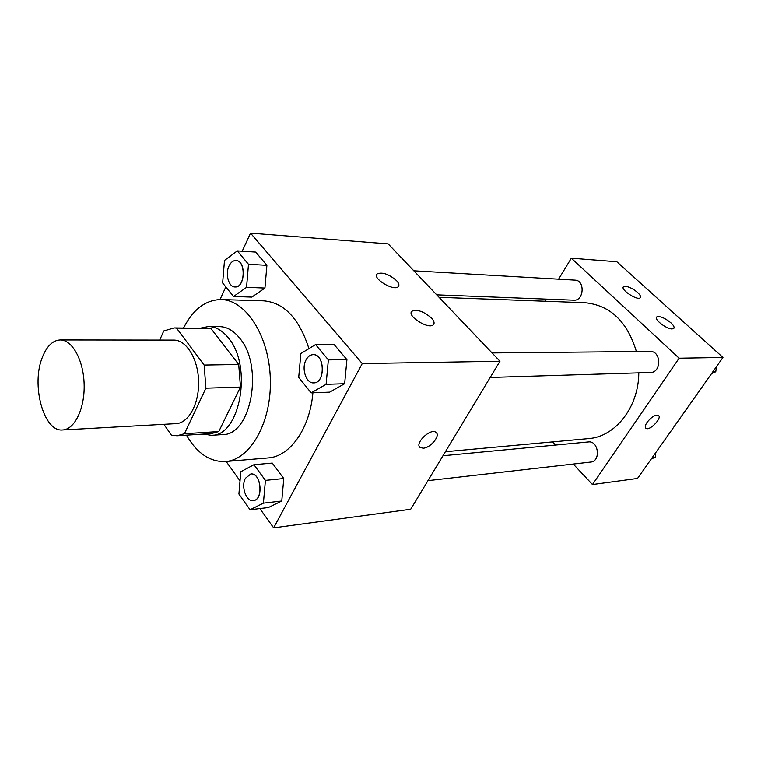 <?xml version="1.0" encoding="UTF-8"?>
<svg xmlns="http://www.w3.org/2000/svg" width="761" height="761" viewBox="0 0 761 761"><rect width="100%" height="100%" fill="white"/><g stroke="black" fill="none" stroke-linecap="round" stroke-linejoin="round"><path stroke-width="1.14" d="M42.53 356.899C46.954 345.989 52.842 340.338 60.224 339.958C72.219 339.72 83.567 360.2 84.138 384.343C84.88 408.467 74.664 429.546 62.668 429.955C43.586 432.277 30.83 384.391 42.53 356.899M60.224 339.958L173.812 340.1C186.34 339.882 198.079 358.869 198.602 381.223C199.296 403.577 188.614 423.173 176.086 423.63L62.668 429.955M163.9 424.315L171.463 435.244L177.056 435.758L184.428 433.713L205.908 388.177L204.148 365.061L176.533 328.124L174.126 327.934L163.729 330.968L159.724 340.081M204.148 365.061L238.716 364.5L210.892 328.448L176.533 328.124M174.126 327.934L210.892 328.448M238.716 364.5L240.466 387.064L205.908 388.177M177.056 435.758L211.33 433.561L218.768 431.554L240.466 387.064M203.263 434.084L211.482 435.302C240.029 436.319 252.88 366.364 228.481 338.074C222.459 330.54 215.81 326.688 208.524 326.517L200.381 328.191M208.524 326.517L219.615 326.64C226.921 326.811 233.589 330.626 239.62 338.103C264.067 366.174 251.178 435.568 222.554 434.579L211.482 435.302M218.768 431.554L184.428 433.713M183.534 328.029C193.104 309.346 205.603 299.853 221.051 299.577C245.803 299.758 269.308 336.01 270.336 379.273C271.667 422.517 250.16 459.996 225.456 461.527C210.017 462.089 197.023 453.299 186.455 435.159M221.051 299.577L263.791 300.852C284.148 302.612 299.197 318.536 308.937 348.624M312.895 392.79C309.908 428.824 289.798 456.733 268.072 457.932L225.456 461.527M259.853 508.576L273.656 527.858L362.265 363.577L250.512 233.142L242.207 251.235M225.817 286.935L220.015 299.558M226.15 461.47L240.019 480.857M233.532 296.505L251.872 297.104L264.942 288.067L266.902 265.332L255.677 252.1L237.299 250.911L224.485 260.443L222.64 282.997L233.532 296.505L246.554 287.344L248.486 264.305L237.299 250.911M311.154 392.857L329.665 392.153L344.647 383.725L346.93 359.649L334.108 344.533L315.568 344.571L300.861 353.551L298.712 377.427L311.154 392.857L326.108 384.324L328.372 359.896L315.568 344.571M250.055 509.756L268.357 507.549L281.77 500.995L283.777 478.526L272.276 463.078L253.946 464.705L240.799 471.734L238.906 494.022L250.055 509.756L263.42 503.145L265.418 480.372L253.946 464.705M419.749 447.078L423.259 448.172L420.291 447.573C413.984 443.891 430.365 427.834 435.891 432.296C440.923 435.159 430.745 447.906 423.259 448.181C430.26 447.915 440.143 436.367 436.414 432.762M362.265 363.577L499.967 361.247L410.702 509.242L273.656 527.858M499.967 361.247L388.177 243.9L250.512 233.142M431.535 318.108C434.16 321.037 434.759 323.254 433.342 324.776C428.605 329.903 406.155 315.596 411.996 311.182C417.361 309.175 423.867 311.487 431.535 318.108M396.595 280.676C398.983 283.33 399.525 285.346 398.222 286.716C393.741 291.596 371.634 278.031 377.199 273.836C382.555 271.924 389.023 274.207 396.595 280.676M439.078 297.323L584.933 302.726C610.084 305.151 627.235 321.427 636.396 351.563M638.793 372.861C638.726 407.249 615.154 436.89 588.634 438.583L445.404 451.72M492.063 352.942L650.008 351.43C661.319 350.773 661.728 372.7 650.408 372.5L490.198 377.446M413.822 270.821L575.002 280.143C585.238 280.219 584.02 301.128 573.842 300.205L436.719 294.859M442.978 455.744L588.377 441.941C598.641 440.438 601.057 461.394 590.688 462.06L427.948 480.648M571.33 258.207L679.126 358.212L722.95 357.47L616.848 261.765L571.33 258.207L558.593 279.192M546.474 299.14L545.19 301.251M552.496 441.894L555.473 445.061M573.261 464.048L592.467 484.548L679.126 358.212M672.077 328.952C666.446 329.19 653.537 319.078 656.714 316.957C659.958 315.901 664.695 317.851 670.907 322.816C673.732 325.48 674.674 327.373 673.742 328.505L672.077 328.952M625.361 286.298C629.252 286.84 633.333 288.914 637.613 292.519C640.229 294.983 641.104 296.742 640.22 297.789C637.423 300.956 619.863 289.323 623.506 286.726L625.361 286.298M592.467 484.548L637.528 478.431L722.95 357.47M647.088 422.288C651.426 416.933 655.192 414.621 658.389 415.363C662.612 417.694 649.609 431.259 645.975 428.338C644.757 427.302 645.128 425.285 647.088 422.288M645.747 428.158L645.965 428.329C649.447 431.164 662.099 418.369 658.607 415.535M651.349 458.864L655.211 457.342L655.83 452.519M655.211 457.342L652.177 457.694M711.564 373.594L715.759 371.768L716.434 366.707M715.759 371.768L712.791 371.863M250.816 473.97L250.854 473.97C261.213 472.277 263.848 500.082 253.356 500.595L253.318 500.595M268.357 507.549L281.77 500.995L263.42 503.145M281.77 500.995L283.777 478.526L265.418 480.372M283.777 478.526L272.276 463.078M245.423 478.279L250.769 473.979C261.128 472.286 263.763 500.091 253.27 500.605C246.193 501.908 240.799 486.412 245.423 478.279M235.967 260.528L236.005 260.528C246.307 260.452 245.261 288.086 235.025 286.983L234.978 286.983C228.69 287.135 225.009 274.074 228.994 266.036C230.773 262.345 233.085 260.509 235.929 260.528C246.222 260.443 245.175 288.086 234.94 286.983L235.025 286.983M251.872 297.104L264.942 288.067L246.554 287.344M264.942 288.067L266.902 265.332L248.486 264.305M266.902 265.332L255.677 252.1M313.151 354.664L313.199 354.655C324.957 353.808 325.565 383.259 313.779 382.888L313.741 382.888M329.665 392.153L344.647 383.725L326.108 384.324M344.647 383.725L346.93 359.649L328.372 359.896M346.93 359.649L334.108 344.533M306.027 359.953C307.844 356.557 310.203 354.797 313.113 354.664C324.871 353.808 325.48 383.268 313.694 382.888C306.15 383.592 301.185 368.581 306.027 359.953M411.996 311.182L411.273 312.505M377.199 273.836L376.524 275.13M623.506 286.726L623.192 287.211"/></g></svg>
